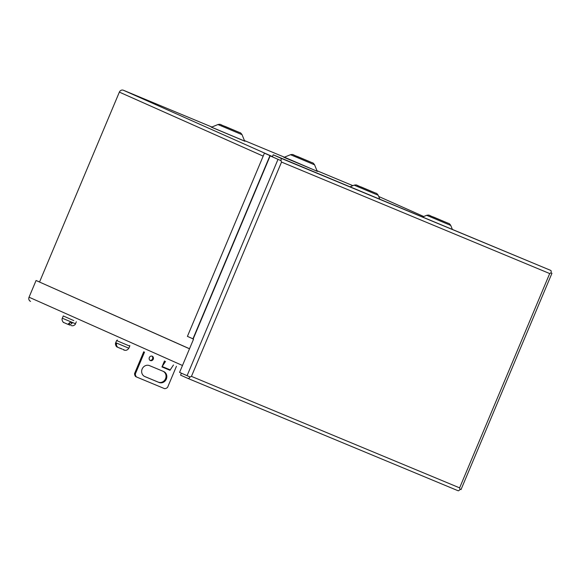 <?xml version="1.0" encoding="UTF-8"?>
<svg xmlns="http://www.w3.org/2000/svg" width="581" height="581" viewBox="0 0 581 581"><rect width="100%" height="100%" fill="white"/><g stroke="black" fill="none" stroke-linecap="round" stroke-linejoin="round"><path stroke-width="0.87" d="M271.988 156.645L280.957 160.639A3.275 1.307 -67.4 0 0 280.681 158.134L273.201 154.807L272.366 156.812L279.868 160.153M550.984 272.903L551.95 273.281L550.999 272.852M189.893 376.924L190.023 376.982A3.275 1.307 112.6 0 1 188.07 378.485L458.082 490.742A3.275 1.307 112.6 0 0 458.097 490.749A3.275 1.307 112.6 0 0 460.043 489.238L459.615 487.866L191.447 376.379L281.538 162.07L549.699 273.557L459.615 487.866L460.05 489.238L461.009 489.616L551.95 273.281M181.403 373.191L180.582 375.152L188.055 378.478A3.275 1.307 112.6 0 1 188.055 378.478L458.097 490.749M190.023 376.982L191.447 376.379L190.016 376.975L179.58 372.385L193.509 339.26L192.885 338.977L269.904 155.766L272.395 156.739M272.373 156.79L271.973 156.63M272.402 156.71L264.428 153.159L272.424 156.659M279.839 160.138L269.904 155.766M550.991 272.896L549.699 273.557L550.991 272.903A3.275 1.307 -67.4 0 0 550.708 270.397L273.201 154.807M281.538 162.07L280.957 160.639L281.538 162.07M192.95 338.832L187.416 336.37L264.428 153.159M118.045 347.394L117.551 347.191C116.026 346.436 115.416 345.15 115.721 343.342L116.556 343.712C116.244 345.521 116.854 346.806 118.386 347.561L122.199 349.021M123.404 349.501L124.363 350.052M117.551 347.191L117.326 347.089C116.367 347.162 114.871 344.25 115.706 342.696L128.866 348.23C127.224 350.525 125.264 350.946 122.983 349.501M120.979 348.665L118.386 347.561M122.163 349.108L121.393 348.789M150.421 360.598A2.382 2.179 -66 0 1 149.339 357.547A2.382 2.179 -66 0 1 152.309 356.233A2.382 2.179 -66 0 1 150.421 360.598M144.466 376.394L158.199 382.109A5.948 5.454 114 0 0 165.44 378.95A5.948 5.454 114 0 0 163.225 371.339M150 360.358A2.382 2.179 114 0 0 151.895 356.102M144.524 352.101L135.351 373.917A4.757 4.365 -66 0 0 136.448 376.953L135.656 376.597A4.757 4.365 -66 0 1 134.56 373.568L143.732 351.752M158.983 382.458L144.88 376.597A5.948 5.454 -66 0 1 144.771 376.546A5.948 5.454 -66 0 1 142.178 368.95A5.948 5.454 -66 0 1 149.491 365.623L163.595 371.491A5.948 5.454 -66 0 1 163.711 371.542A5.948 5.454 -66 0 1 166.304 379.132A5.948 5.454 -66 0 1 158.983 382.458L158.199 382.109M164.467 360.975L161.961 366.945A1.104 0.443 112.6 0 1 162.179 366.531L170.233 369.879A1.104 0.443 -67.4 0 0 170.015 370.293L170.066 370.184M135.351 373.917L134.56 373.568M136.448 376.953L164.655 388.682A4.757 4.365 -66 0 0 167.597 387.324L176.428 366.306M164.655 361.062L164.038 361.999M165.527 361.447L162.179 366.531M170.233 369.879L173.458 364.984M243.744 140.718L212.907 127.747M316.289 170.879L283.76 157.248M226.343 127.036L234.76 130.558L226.343 127.036M362.522 187.648L370.939 191.171L362.522 187.648M298.888 157.197L307.305 160.719L298.888 157.197M435.067 217.81L443.485 221.325L435.067 217.81M352.892 185.666L316.994 170.734M284.414 157.19L244.448 140.573M217.955 124.545C221.288 123.92 219.749 124.632 225.21 126.455L239.51 132.512C240.243 132.483 241.079 133.202 242.037 134.669L217.955 124.545L211.876 127.028L123.404 90.251A3.275 2.999 114 0 0 119.359 92.118L39.544 281.996M182.478 365.493L29.05 297.203A3.275 2.999 114 0 0 30.553 301.379L30.488 301.35M37.642 281.153L38.433 281.495M37.656 281.124L38.44 281.473M29.05 297.203L36.073 280.5L189.522 348.738M189.5 348.789L36.073 280.5M64.68 322.934L67.89 324.321L70.265 322.252L72.197 323.051L69.829 325.12L69.037 324.772L69.713 323.174M64.171 322.724L63.365 322.23M67.904 324.321L65.028 323.101M63.954 322.622C63.242 322.883 61.354 319.768 62.32 318.221L75.479 323.755C75.421 324.51 74.564 325.193 72.901 325.803L70.998 325.585M69.045 324.75L68.209 324.401M187.06 375.711L277.994 159.376M270.15 155.882L193.132 339.093M280.681 158.134L550.708 270.397M115.706 342.696L116.592 340.589L129.752 346.123L129.803 345.55M161.961 366.945L170.015 370.293M211.179 127.079L244.964 141.277M290.5 154.706C293.833 154.081 292.301 154.793 297.755 156.616L312.055 162.673C312.789 162.644 313.631 163.363 314.582 164.83L290.5 154.706L284.421 157.19L317.509 171.439M221.296 124.944L239.445 132.49L221.296 124.944M357.475 185.55L375.624 193.095L357.475 185.55M354.134 185.157C357.46 184.533 355.928 185.237 361.389 187.067L375.689 193.124C376.423 193.095 377.258 193.807 378.216 195.274L354.134 185.157L350.132 186.791M293.841 155.098L311.99 162.651L293.841 155.098M430.02 215.711L448.169 223.257L430.02 215.711M426.679 215.319C430.013 214.694 428.48 215.398 433.934 217.221L448.234 223.286C448.968 223.249 449.81 223.968 450.762 225.435L426.679 215.319L422.677 216.953M423.731 216.517L378.703 196.48L423.731 216.517M123.404 90.251L272.453 156.594M119.359 92.118L263.178 156.129M63.293 315.948L73.809 320.632M117.362 340.016L116.592 340.589M128.866 348.23L129.752 346.123M242.037 134.669L244.514 140.747M378.216 195.274L379.778 199.116M314.582 164.83L317.059 170.908M450.762 225.435L452.323 229.277M284.421 157.19L283.724 157.24M75.479 323.755L76.329 321.751M62.32 318.221L63.206 316.115"/></g></svg>
